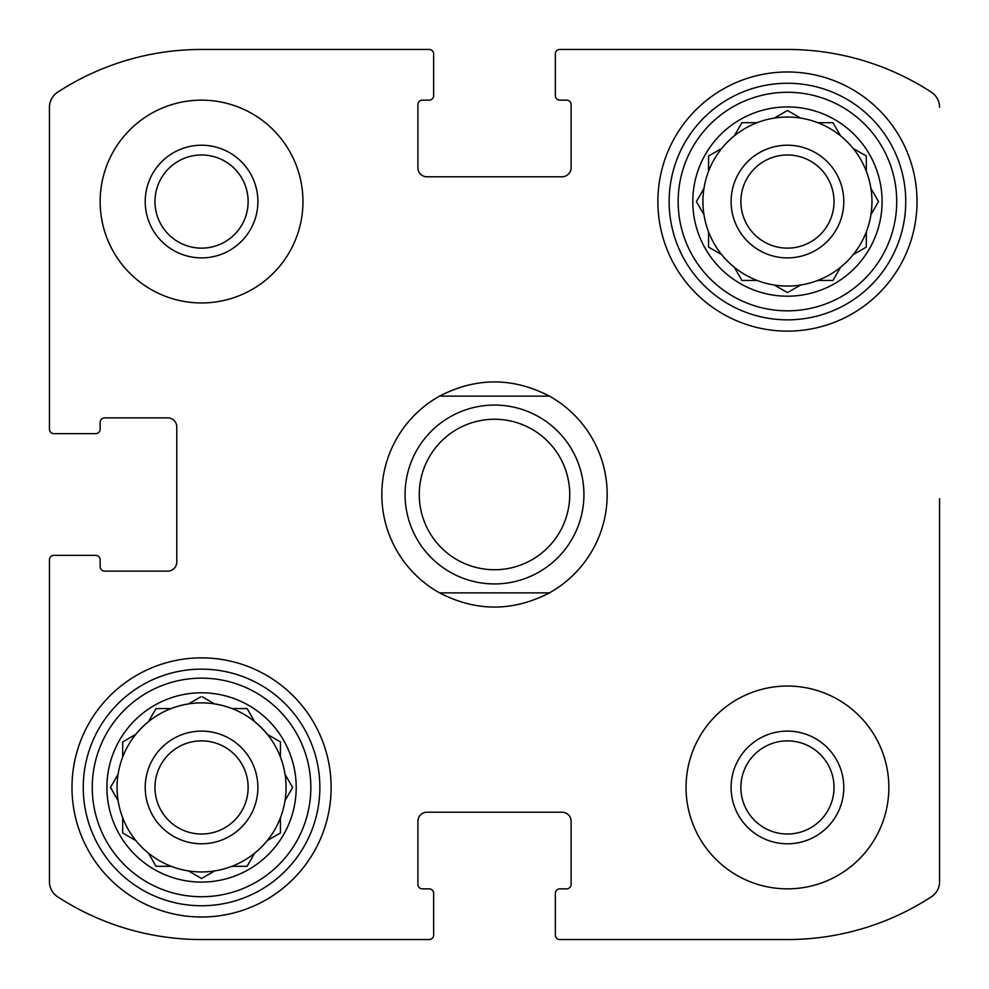 <?xml version="1.0" encoding="UTF-8"?>
<svg xmlns="http://www.w3.org/2000/svg" width="989" height="989" viewBox="0 0 989 989"><rect width="100%" height="100%" fill="white"/><g stroke="black" fill="none" stroke-linecap="round" stroke-linejoin="round"><path stroke-width="1.48" d="M57.634 896.8A18.025 18.025 0 0 1 49.45 881.694L49.45 559.848L49.45 881.694A18.025 18.025 0 0 0 57.634 896.8A263.655 263.655 0 0 0 201.558 939.55L429.152 939.55L201.558 939.55M433.652 933.913L433.652 893.351A4.512 4.512 0 0 0 429.152 888.851L422.39 888.851A4.512 4.512 0 0 1 417.89 884.339L417.89 821.241A9.012 9.012 0 0 1 426.902 812.229L562.098 812.229A9.012 9.012 0 0 1 571.11 821.241L571.11 884.339A4.512 4.512 0 0 1 566.61 888.851L559.848 888.851A4.512 4.512 0 0 0 555.348 893.351L555.348 933.913M787.442 939.55L559.848 939.55L787.442 939.55A263.655 263.655 0 0 0 931.366 896.8A18.025 18.025 0 0 0 939.55 881.694L939.55 498.716M939.55 607.469L939.55 881.694M559.848 49.45L787.442 49.45L559.848 49.45A4.512 4.512 0 0 0 555.348 53.962L555.348 95.649A4.512 4.512 0 0 0 559.848 100.149L566.61 100.149A4.512 4.512 0 0 1 571.11 104.661L571.11 167.759A9.012 9.012 0 0 1 562.098 176.771L426.902 176.771A9.012 9.012 0 0 1 417.89 167.759L417.89 104.661A4.512 4.512 0 0 1 422.39 100.149L429.152 100.149A4.512 4.512 0 0 0 433.652 95.649L433.652 55.087M555.348 55.087L555.348 53.962M201.558 49.45L429.152 49.45L201.558 49.45A263.655 263.655 0 0 0 57.634 92.2A18.025 18.025 0 0 0 49.45 107.306L49.45 429.152L49.45 107.306M55.087 433.652L95.649 433.652A4.512 4.512 0 0 0 100.149 429.152L100.149 422.39A4.512 4.512 0 0 1 104.661 417.89L167.759 417.89A9.012 9.012 0 0 1 176.771 426.902L176.771 562.098A9.012 9.012 0 0 1 167.759 571.11L104.661 571.11A4.512 4.512 0 0 1 100.149 566.61L100.149 559.848A4.512 4.512 0 0 0 95.649 555.348L55.087 555.348M53.962 555.348A4.512 4.512 0 0 0 49.45 559.848M429.152 939.55A4.512 4.512 0 0 0 433.652 935.038M555.348 935.038A4.512 4.512 0 0 0 559.848 939.55M939.55 107.306A18.025 18.025 0 0 0 931.366 92.2A263.655 263.655 0 0 0 787.442 49.45M433.652 53.962A4.512 4.512 0 0 0 429.152 49.45M49.45 429.152A4.512 4.512 0 0 0 53.962 433.652M302.955 201.558A101.41 101.41 0 0 0 201.558 100.149A101.41 101.41 0 0 0 100.149 201.558A101.41 101.41 0 0 0 201.558 302.955A101.41 101.41 0 0 0 302.955 201.558M888.851 787.442A101.41 101.41 0 0 0 787.442 686.045A101.41 101.41 0 0 0 686.045 787.442A101.41 101.41 0 0 0 787.442 888.851A101.41 101.41 0 0 0 888.851 787.442M71.987 787.442A129.571 129.571 0 0 1 266.338 675.227A129.571 129.571 0 0 1 266.338 899.656A129.571 129.571 0 0 1 71.987 787.442M657.87 201.558A129.571 129.571 0 0 1 852.234 89.344A129.571 129.571 0 0 1 852.234 313.773A129.571 129.571 0 0 1 657.87 201.558M692.807 201.558A94.647 94.647 0 0 1 834.765 119.595A94.647 94.647 0 0 1 834.765 283.522A94.647 94.647 0 0 1 692.807 201.558M678.157 201.558A109.297 109.297 0 0 1 842.084 106.911A109.297 109.297 0 0 1 842.084 296.206A109.297 109.297 0 0 1 678.157 201.558M696.837 200.755L703.97 188.392A84.498 84.498 0 0 1 708.569 171.221L708.569 156.015L721.735 148.424A84.498 84.498 0 0 1 734.308 135.852L741.911 122.685L757.104 122.685A84.498 84.498 0 0 1 774.288 118.087L787.442 110.484L800.608 118.087A84.498 84.498 0 0 1 817.779 122.685L832.985 122.685L840.576 135.852A84.498 84.498 0 0 1 853.148 148.424L866.315 156.015L866.315 171.221A84.498 84.498 0 0 1 870.913 188.392L878.516 201.558L870.913 214.712A84.498 84.498 0 0 1 866.315 231.896L866.315 247.089L853.148 254.692A84.498 84.498 0 0 1 840.576 267.265L832.985 280.431L817.779 280.431A84.498 84.498 0 0 1 800.608 285.03L788.245 292.163M696.38 201.558L703.97 214.712A84.498 84.498 0 0 0 708.569 231.896L708.569 247.089L721.735 254.692A84.498 84.498 0 0 0 734.308 267.265L741.911 280.431L757.104 280.431A84.498 84.498 0 0 0 774.288 285.03L787.442 292.62L774.288 285.03A84.498 84.498 0 0 0 800.608 285.03M703.97 188.392A84.498 84.498 0 0 0 703.97 214.712M721.735 148.424A84.498 84.498 0 0 0 708.569 171.221M757.104 122.685A84.498 84.498 0 0 0 734.308 135.852M800.608 118.087A84.498 84.498 0 0 0 774.288 118.087M840.118 135.048L840.576 135.852A84.498 84.498 0 0 0 817.779 122.685M866.315 171.221A84.498 84.498 0 0 0 853.148 148.424L853.952 148.882M870.913 214.712A84.498 84.498 0 0 0 870.913 188.392M853.952 254.222L853.148 254.692A84.498 84.498 0 0 0 866.315 231.896M817.779 280.431A84.498 84.498 0 0 0 840.576 267.265M734.308 267.265A84.498 84.498 0 0 0 757.104 280.431M708.569 231.896A84.498 84.498 0 0 0 721.735 254.692M731.106 201.558A56.336 56.336 0 0 1 815.616 152.763A56.336 56.336 0 0 1 815.616 250.341A56.336 56.336 0 0 1 731.106 201.558M740.872 201.558A46.582 46.582 0 0 1 810.733 161.219A46.582 46.582 0 0 1 810.733 241.897A46.582 46.582 0 0 1 740.872 201.558M669.145 201.558A118.309 118.309 0 0 1 846.596 99.098A118.309 118.309 0 0 1 846.596 304.006A118.309 118.309 0 0 1 669.145 201.558M106.911 787.442A94.647 94.647 0 0 1 248.882 705.478A94.647 94.647 0 0 1 248.882 869.405A94.647 94.647 0 0 1 106.911 787.442M92.261 787.442A109.297 109.297 0 0 1 256.2 692.794A109.297 109.297 0 0 1 256.2 882.089A109.297 109.297 0 0 1 92.261 787.442M292.163 788.245L285.03 800.608A84.498 84.498 0 0 1 280.431 817.779L280.431 832.985L267.265 840.576A84.498 84.498 0 0 1 254.692 853.148L247.089 866.315L231.896 866.315A84.498 84.498 0 0 1 214.712 870.913L201.558 878.516L188.392 870.913A84.498 84.498 0 0 1 171.221 866.315L156.015 866.315L148.424 853.148A84.498 84.498 0 0 1 135.852 840.576L122.685 832.985L122.685 817.779A84.498 84.498 0 0 1 118.087 800.608L110.484 787.442L118.087 774.288A84.498 84.498 0 0 1 122.685 757.104L122.685 741.911L135.852 734.308A84.498 84.498 0 0 1 148.424 721.735L156.015 708.569L171.221 708.569A84.498 84.498 0 0 1 188.392 703.97L200.755 696.837M292.62 787.442L285.03 774.288A84.498 84.498 0 0 0 280.431 757.104L280.431 741.911L267.265 734.308A84.498 84.498 0 0 0 254.692 721.735L247.089 708.569L231.896 708.569A84.498 84.498 0 0 0 214.712 703.97L202.362 696.837M122.685 757.104A84.498 84.498 0 0 1 285.03 800.608A84.498 84.498 0 0 1 188.392 870.913M118.087 774.288A84.498 84.498 0 0 0 118.087 800.608M148.424 853.148A84.498 84.498 0 0 0 171.221 866.315M122.685 817.779A84.498 84.498 0 0 0 135.852 840.576M145.222 787.442A56.336 56.336 0 0 1 229.72 738.659A56.336 56.336 0 0 1 229.72 836.237A56.336 56.336 0 0 1 145.222 787.442M154.976 787.442A46.582 46.582 0 0 1 224.849 747.103A46.582 46.582 0 0 1 224.849 827.781A46.582 46.582 0 0 1 154.976 787.442M83.249 787.442A118.309 118.309 0 0 1 260.713 684.994A118.309 118.309 0 0 1 260.713 889.902A118.309 118.309 0 0 1 83.249 787.442M731.106 787.442A56.336 56.336 0 0 1 815.616 738.659A56.336 56.336 0 0 1 815.616 836.237A56.336 56.336 0 0 1 731.106 787.442M740.872 787.442A46.582 46.582 0 0 1 810.733 747.103A46.582 46.582 0 0 1 810.733 827.781A46.582 46.582 0 0 1 740.872 787.442M145.222 201.558A56.336 56.336 0 0 1 229.72 152.763A56.336 56.336 0 0 1 229.72 250.341A56.336 56.336 0 0 1 145.222 201.558M154.976 201.558A46.582 46.582 0 0 1 224.849 161.219A46.582 46.582 0 0 1 224.849 241.897A46.582 46.582 0 0 1 154.976 201.558M247.089 866.315L254.692 853.148M122.685 832.985L123.489 833.443M156.015 708.569L155.557 709.373M741.911 122.685L741.441 123.489M439.573 592.881A112.672 112.672 0 0 1 439.573 396.119L549.427 396.119A112.672 112.672 0 0 1 549.427 592.881L439.573 592.881C476.191 611.795 512.809 611.795 549.427 592.881M549.427 396.119C512.809 377.205 476.191 377.205 439.573 396.119M569.738 494.5A75.238 75.238 0 0 1 456.881 559.663A75.238 75.238 0 0 1 456.881 429.337A75.238 75.238 0 0 1 569.738 494.5M583.93 494.5A89.43 89.43 0 0 1 449.785 571.951A89.43 89.43 0 0 1 449.785 417.049A89.43 89.43 0 0 1 583.93 494.5"/></g></svg>
